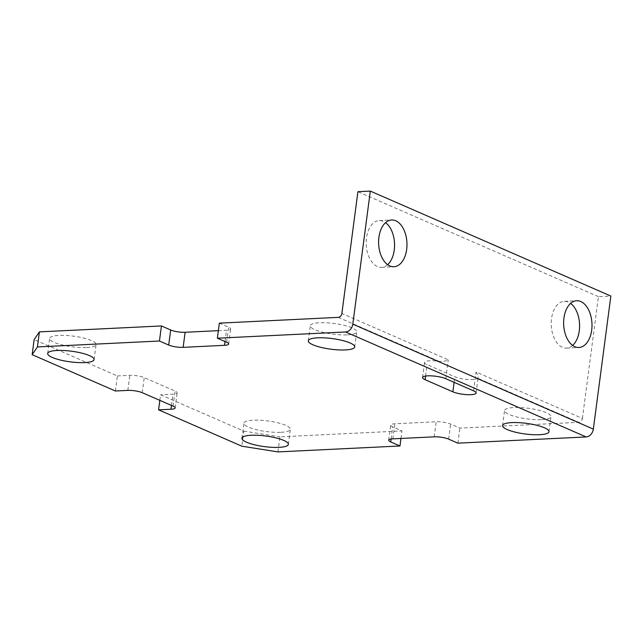 <?xml version="1.0" encoding="UTF-8"?>
<svg xmlns="http://www.w3.org/2000/svg" width="643" height="643" viewBox="0 0 643 643"><rect width="100%" height="100%" fill="white"/><g stroke="black" fill="none" stroke-linecap="round" stroke-linejoin="round"><path stroke-width="0.48" stroke-dasharray="3.21 2.41" d="M400.967 438.454L401.963 430.923L392.712 426.88A10.401 2.379 7.5 0 1 390.671 425.119A10.401 2.379 7.5 0 1 394.818 423.785L436.187 421.776A10.401 2.379 7.5 0 1 450.63 424.067L459.882 428.109L578.813 422.33A3.898 2.974 -66.4 0 0 582.413 418.416L476.021 371.992C477.797 374.877 478.432 376.983 477.934 378.309A13.005 2.974 7.5 0 1 472.894 379.619A13.005 2.974 7.5 0 1 454.842 376.758L427.089 364.645A13.005 2.974 7.5 0 1 424.541 362.443A13.005 2.974 7.5 0 1 439.169 361.39C443.011 361.527 446.049 361.028 448.267 359.879L341.883 313.446M541.639 419.646A23.405 5.353 -172.5 0 0 550.971 416.648A23.405 5.353 -172.5 0 0 538.488 410.146A23.405 5.353 -172.5 0 0 513.886 407.541A23.405 5.353 -172.5 0 0 504.554 410.539A23.405 5.353 -172.5 0 0 517.036 417.042A23.405 5.353 -172.5 0 0 541.639 419.646M347.365 334.866A23.405 5.353 -172.5 0 0 356.696 331.868A23.405 5.353 -172.5 0 0 344.214 325.366A23.405 5.353 -172.5 0 0 319.611 322.762A23.405 5.353 -172.5 0 0 310.28 325.76A23.405 5.353 -172.5 0 0 322.762 332.262A23.405 5.353 -172.5 0 0 347.365 334.866M86.749 347.525A23.405 5.353 -172.5 0 0 96.08 344.527A23.405 5.353 -172.5 0 0 83.59 338.025A23.405 5.353 -172.5 0 0 58.995 335.413A23.405 5.353 -172.5 0 0 49.664 338.411A23.405 5.353 -172.5 0 0 62.146 344.921A23.405 5.353 -172.5 0 0 86.749 347.525M281.015 432.305A23.405 5.353 -172.5 0 0 290.347 429.307A23.405 5.353 -172.5 0 0 277.864 422.805A23.405 5.353 -172.5 0 0 253.262 420.192A23.405 5.353 -172.5 0 0 243.93 423.19A23.405 5.353 -172.5 0 0 256.412 429.701A23.405 5.353 -172.5 0 0 281.015 432.305M572.624 345.428A23.405 14.162 -92.8 0 1 566.531 348.096A23.405 14.162 -92.8 0 1 551.525 318.663A23.405 14.162 -92.8 0 1 564.265 301.334A23.405 14.162 -92.8 0 1 570.582 303.4M387.6 264.683A23.405 14.162 -92.8 0 1 381.516 267.351A23.405 14.162 -92.8 0 1 366.502 237.918A23.405 14.162 -92.8 0 1 379.241 220.589A23.405 14.162 -92.8 0 1 385.567 222.663M277.945 451.908L279.922 436.846L401.963 430.923M115.41 391.008L117.396 375.946L34.135 339.608M159.826 400.364L160.565 394.786L243.826 431.123L241.84 446.186M243.826 431.123L279.922 436.846M117.396 375.946L129.806 375.343A10.401 2.379 7.5 0 1 144.241 377.634L175.081 391.089A10.401 2.379 7.5 0 1 177.122 392.849A10.401 2.379 7.5 0 1 172.975 394.183L160.565 394.786M219.351 323.14L228.603 327.174A10.401 2.379 7.5 0 1 230.644 328.935A10.401 2.379 7.5 0 1 226.497 330.269L218.363 330.663M457.896 443.172L459.882 428.109M582.413 418.416L598.44 296.664L610.85 296.061M598.44 296.664L357.91 191.694M476.093 393.018L478.103 377.803L477.934 378.309L578.813 422.33M454.111 382.336L454.842 376.758M338.282 317.369L439.169 361.39M445.792 378.703L448.267 359.879M473.545 390.815L476.021 371.992M225.01 341.537L226.497 330.269M226.617 342.237L228.603 327.174M425.594 376.042L427.089 364.645M127.82 390.405L129.806 375.343M171.488 405.452L172.975 394.183M173.096 406.151L175.081 391.089M142.264 392.696L144.241 377.634M434.202 436.838L436.187 421.776M448.645 439.129L450.63 424.067M392.833 438.847L394.818 423.785M391.113 439.016L392.712 426.88M548.985 431.71L550.971 416.648M354.711 346.931L356.696 331.868M94.095 359.59L96.08 344.527M288.361 444.369L290.347 429.307M564.265 301.334L576.675 300.731M379.241 220.589L391.651 219.986M381.516 267.351L393.926 266.749M566.531 348.096L578.941 347.493M241.945 438.253L243.93 423.19M47.678 353.473L49.664 338.411M308.302 340.822L310.28 325.76M502.569 425.602L504.554 410.539M228.659 343.997L230.644 328.935M422.555 377.505L424.541 362.443M175.137 407.911L177.122 392.849M388.685 440.182L390.671 425.119"/><path stroke-width="0.96" d="M470.909 394.681A13.005 2.974 7.5 0 1 452.857 391.82L425.111 379.708A13.005 2.974 7.5 0 1 422.555 377.505A13.005 2.974 7.5 0 1 431.574 375.866A13.005 2.974 7.5 0 1 445.792 378.703L473.545 390.815A13.005 2.974 7.5 0 1 476.093 393.018A13.005 2.974 7.5 0 1 470.909 394.681M511.9 422.604A23.405 5.353 7.5 0 1 536.503 425.208A23.405 5.353 7.5 0 1 548.985 431.71A23.405 5.353 7.5 0 1 539.654 434.708A23.405 5.353 7.5 0 1 515.051 432.104A23.405 5.353 7.5 0 1 502.569 425.602A23.405 5.353 7.5 0 1 511.9 422.604M317.634 337.824A23.405 5.353 7.5 0 1 342.229 340.428A23.405 5.353 7.5 0 1 354.711 346.931A23.405 5.353 7.5 0 1 345.379 349.929A23.405 5.353 7.5 0 1 320.785 347.324A23.405 5.353 7.5 0 1 308.302 340.822A23.405 5.353 7.5 0 1 317.634 337.824M57.01 350.475A23.405 5.353 7.5 0 1 81.613 353.087A23.405 5.353 7.5 0 1 94.095 359.59A23.405 5.353 7.5 0 1 84.763 362.588A23.405 5.353 7.5 0 1 60.161 359.984A23.405 5.353 7.5 0 1 47.678 353.473A23.405 5.353 7.5 0 1 57.01 350.475M251.276 435.255A23.405 5.353 7.5 0 1 275.879 437.867A23.405 5.353 7.5 0 1 288.361 444.369A23.405 5.353 7.5 0 1 279.03 447.367A23.405 5.353 7.5 0 1 254.435 444.763A23.405 5.353 7.5 0 1 241.945 438.253A23.405 5.353 7.5 0 1 251.276 435.255M591.689 330.172A23.405 14.162 87.2 0 0 576.675 300.731A23.405 14.162 87.2 0 0 563.935 318.06A23.405 14.162 87.2 0 0 578.941 347.493A23.405 14.162 87.2 0 0 591.689 330.172M570.582 303.4A23.405 14.162 -92.8 0 1 579.279 330.775A23.405 14.162 -92.8 0 1 572.624 345.428M406.665 249.428A23.405 14.162 87.2 0 0 391.651 219.986A23.405 14.162 87.2 0 0 378.912 237.315A23.405 14.162 87.2 0 0 393.926 266.749A23.405 14.162 87.2 0 0 406.665 249.428M385.567 222.663A23.405 14.162 -92.8 0 1 394.255 250.031A23.405 14.162 -92.8 0 1 387.6 264.683M217.366 338.202L219.351 323.14L338.282 317.369A3.898 2.974 113.6 0 0 341.883 313.446L357.91 191.694L370.32 191.092L610.85 296.061L593.336 429.106A7.804 5.948 113.6 0 1 586.135 436.943L345.613 331.973L217.366 338.202L226.617 342.237A10.401 2.379 7.5 0 1 228.659 343.997A10.401 2.379 7.5 0 1 224.511 345.331L183.142 347.341A10.401 2.379 7.5 0 1 168.707 345.05L159.456 341.015L161.433 325.953L39.4 331.876L34.135 339.608L32.15 354.671L115.41 391.008L127.82 390.405A10.401 2.379 7.5 0 1 142.264 392.696L173.096 406.151A10.401 2.379 7.5 0 1 175.137 407.911A10.401 2.379 7.5 0 1 170.99 409.245L158.58 409.848L241.84 446.186L277.945 451.908L399.978 445.985L400.967 438.454M159.456 341.015L37.415 346.939L32.15 354.671M39.4 331.876L37.415 346.939M586.135 436.943L457.896 443.172L448.645 439.129A10.401 2.379 7.5 0 0 434.202 436.838L392.833 438.847A10.401 2.379 7.5 0 0 388.685 440.182A10.401 2.379 7.5 0 0 390.727 441.942L391.113 439.016M399.978 445.985L390.727 441.942M158.58 409.848L159.826 400.364M218.363 330.663L185.128 332.278A10.401 2.379 7.5 0 1 170.684 329.988L161.433 325.953M370.32 191.092L352.806 324.144L593.336 429.106M345.613 331.973A7.804 5.948 -66.4 0 0 352.806 324.144M452.857 391.82L454.111 382.336M168.707 345.05L170.684 329.988M183.142 347.341L185.128 332.278M224.511 345.331L225.01 341.537M425.111 379.708L425.594 376.042M170.99 409.245L171.488 405.452"/></g></svg>
